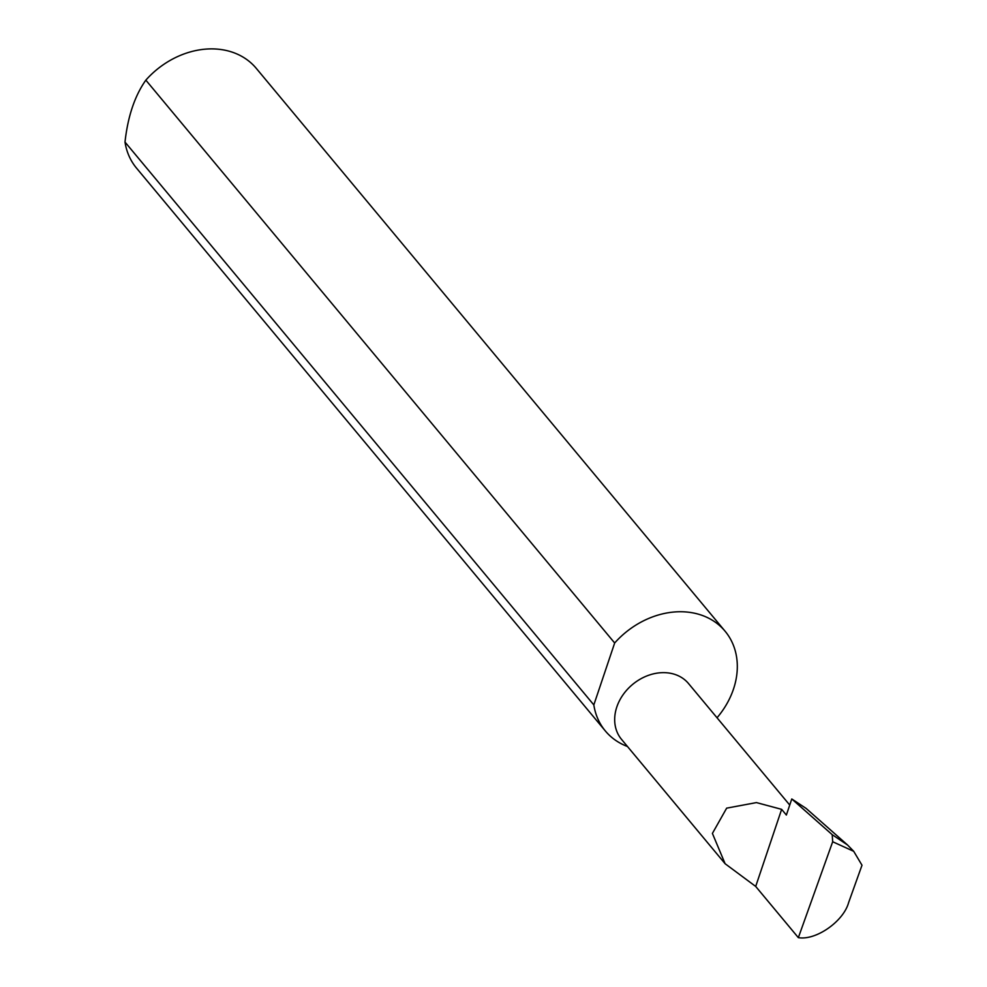 <?xml version="1.0" encoding="UTF-8"?>
<svg xmlns="http://www.w3.org/2000/svg" width="987" height="987" viewBox="0 0 987 987"><rect width="100%" height="100%" fill="white"/><g stroke="black" fill="none" stroke-linecap="round" stroke-linejoin="round"><path stroke-width="1.48" d="M781.642 809.352L756.449 802.591L726.666 808.143L712.404 833.41L725.112 863.724L755.697 886.437L781.642 809.352L786.368 815.04L791.784 798.964L832.201 834.669L847.586 845.032L853.718 851.325L832.683 841.751L798.347 937.65C815.928 940.697 843.577 921.377 848.635 902.537L861.996 865.229L853.718 851.325M725.112 863.724L621.514 739.349A43.601 35.088 -39.8 0 1 622.994 694.848A43.601 35.088 -39.8 0 1 667.989 672.9A43.601 35.088 -39.8 0 1 688.519 683.547L789.736 805.059M717.031 717.771A77.936 62.724 140.2 0 0 725.1 631.224L256.287 68.374A77.936 62.724 140.2 0 0 219.595 49.35A77.936 62.724 140.2 0 0 145.842 80.144C134.775 95.801 127.829 116.441 125.004 142.066A77.936 62.724 140.2 0 0 136.527 168.123L605.352 730.972A77.936 62.724 140.2 0 0 627.461 746.493M125.004 142.066L593.829 704.915A77.936 62.724 140.2 0 0 605.352 730.972M725.1 631.224A77.936 62.724 140.2 0 0 688.408 612.199A77.936 62.724 140.2 0 0 614.667 642.993L145.842 80.144M847.586 845.032L806.108 808.402L791.784 798.964M832.683 841.751L832.201 834.669M798.347 937.65L755.697 886.437M593.829 704.915L614.667 642.993"/></g></svg>
